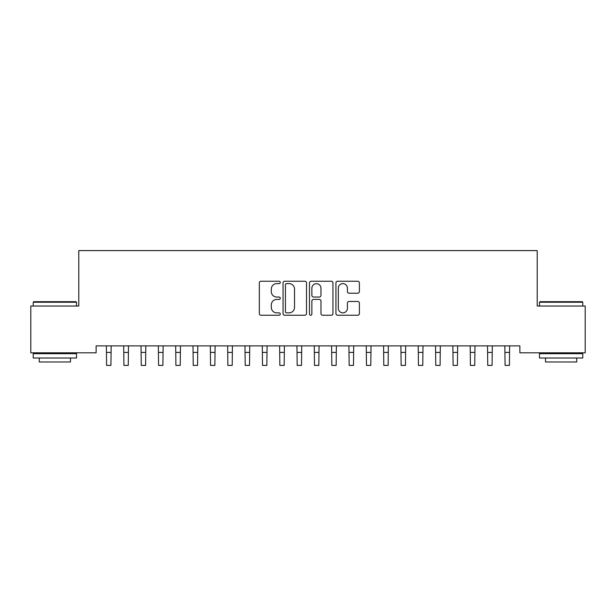 <?xml version="1.0" encoding="UTF-8"?>
<svg xmlns="http://www.w3.org/2000/svg" width="616" height="616" viewBox="0 0 616 616"><rect width="100%" height="100%" fill="white"/><g stroke="black" fill="none" stroke-linecap="round" stroke-linejoin="round"><path stroke-width="0.92" d="M280.28 282.421A1.194 1.194 0 0 0 279.094 281.235L261.022 281.235A1.702 1.702 0 0 0 259.321 282.929L259.321 313.544A1.702 1.702 0 0 0 261.022 315.246L279.094 315.246A1.194 1.194 0 0 0 280.28 314.052A1.194 1.194 0 0 0 279.094 312.859L276.753 312.859A5.444 5.444 0 0 1 271.31 307.423L271.31 304.866A5.444 5.444 0 0 1 276.753 299.43L279.094 299.43A1.194 1.194 0 0 0 280.28 298.236A1.194 1.194 0 0 0 279.094 297.051L276.753 297.051A5.444 5.444 0 0 1 271.31 291.607L271.31 289.058A5.444 5.444 0 0 1 276.753 283.614L279.094 283.614A1.194 1.194 0 0 0 280.28 282.421M357.696 293.224A1.702 1.702 0 0 0 359.398 291.522L359.398 282.929A1.702 1.702 0 0 0 357.696 281.235L337.63 281.235A1.702 1.702 0 0 0 335.936 282.929L335.936 313.544A1.702 1.702 0 0 0 337.63 315.246L357.696 315.246A1.702 1.702 0 0 0 359.398 313.544L359.398 303.172A1.702 1.702 0 0 0 357.696 301.47L349.11 301.47A1.702 1.702 0 0 0 347.409 303.172L347.409 308.316A4.551 4.551 0 0 1 342.858 312.859A4.551 4.551 0 0 1 338.315 308.316L338.315 288.165A4.551 4.551 0 0 1 342.858 283.614A4.551 4.551 0 0 1 347.409 288.165L347.409 291.522A1.702 1.702 0 0 0 349.11 293.224L357.696 293.224M519.881 345.884L96.111 345.884L96.111 352.814L30.8 352.814L30.8 306.036L78.786 306.036L78.786 250.596L537.206 250.596L537.206 306.036L585.2 306.036L585.2 352.814L519.881 352.814L519.881 345.884M306.514 282.929A1.702 1.702 0 0 0 304.812 281.235L284.746 281.235A1.702 1.702 0 0 0 283.044 282.929L283.044 313.544A1.702 1.702 0 0 0 284.746 315.246L304.812 315.246A1.702 1.702 0 0 0 306.514 313.544L306.514 282.929M311.188 281.235L331.254 281.235A1.702 1.702 0 0 1 332.956 282.929L332.956 313.544A1.702 1.702 0 0 1 331.254 315.246L322.668 315.246A1.702 1.702 0 0 1 320.967 313.544L320.967 301.132A1.702 1.702 0 0 0 319.265 299.43L313.567 299.43A1.702 1.702 0 0 0 311.865 301.132L311.865 314.052A1.194 1.194 0 0 1 310.68 315.246A1.194 1.194 0 0 1 309.486 314.052L309.486 282.929A1.702 1.702 0 0 1 311.188 281.235M286.617 283.614A1.194 1.194 0 0 0 285.424 284.8L285.424 311.673A1.194 1.194 0 0 0 286.617 312.859L289.081 312.859A5.444 5.444 0 0 0 294.525 307.423L294.525 289.058A5.444 5.444 0 0 0 289.081 283.614L286.617 283.614M320.967 288.25A4.551 4.551 0 0 0 316.416 283.699A4.551 4.551 0 0 0 311.865 288.25L311.865 295.349A1.702 1.702 0 0 0 313.567 297.051L319.265 297.051A1.702 1.702 0 0 0 320.967 295.349L320.967 288.25M106.376 345.884L106.599 365.404L110.926 365.404L111.15 345.884M123.701 345.884L123.924 365.404L128.251 365.404L128.475 345.884M141.025 345.884L141.249 365.404L145.576 365.404L145.799 345.884M54.878 301.701L76.022 301.701L76.538 302.225L54.878 302.225M76.538 358.012L33.225 358.012L33.225 353.676L76.538 353.676L76.538 358.012M70.47 358.012L70.47 361.992L39.293 361.992L39.293 358.012M54.886 302.225L33.225 302.225L33.225 306.036M33.225 302.225L33.741 301.701L54.886 301.701M539.462 302.225L539.978 301.701L582.251 301.701L582.774 302.225L539.462 302.225L539.462 306.036M582.774 358.012L539.462 358.012L539.462 353.676L582.774 353.676L582.774 358.012M576.707 358.012L576.707 361.992L545.522 361.992L545.522 358.012M158.351 345.884L158.574 365.404L162.901 365.404L163.125 345.884M175.675 345.884L175.899 365.404L180.226 365.404L180.45 345.884M193.001 345.884L193.224 365.404L197.551 365.404L197.775 345.884M210.325 345.884L210.549 365.404L214.876 365.404L215.1 345.884M227.65 345.884L227.874 365.404L232.201 365.404L232.425 345.884M244.975 345.884L245.199 365.404L249.526 365.404L249.75 345.884M262.3 345.884L262.524 365.404L266.851 365.404L267.075 345.884M279.625 345.884L279.849 365.404L284.176 365.404L284.4 345.884M296.95 345.884L297.174 365.404L301.501 365.404L301.725 345.884M314.275 345.884L314.499 365.404L318.826 365.404L319.05 345.884M331.601 345.884L331.824 365.404L336.151 365.404L336.375 345.884M348.925 345.884L349.149 365.404L353.476 365.404L353.7 345.884M366.25 345.884L366.474 365.404L370.801 365.404L371.025 345.884M383.575 345.884L383.799 365.404L388.126 365.404L388.35 345.884M400.9 345.884L401.124 365.404L405.451 365.404L405.675 345.884M418.226 345.884L418.449 365.404L422.776 365.404L423 345.884M435.55 345.884L435.774 365.404L440.101 365.404L440.325 345.884M452.875 345.884L453.099 365.404L457.426 365.404L457.65 345.884M470.2 345.884L470.424 365.404L474.751 365.404L474.975 345.884M487.525 345.884L487.749 365.404L492.076 365.404L492.3 345.884M504.851 345.884L505.074 365.404L509.401 365.404L509.625 345.884M106.599 352.414L110.926 352.414M106.599 365.404L110.926 365.404M123.924 352.414L128.251 352.414M123.924 365.404L128.251 365.404M141.249 352.414L145.576 352.414M141.249 365.404L145.576 365.404M158.574 352.414L162.901 352.414M158.574 365.404L162.901 365.404M175.899 352.414L180.226 352.414M175.899 365.404L180.226 365.404M193.224 352.414L197.551 352.414M193.224 365.404L197.551 365.404M210.549 352.414L214.876 352.414M210.549 365.404L214.876 365.404M227.874 352.414L232.201 352.414M227.874 365.404L232.201 365.404M245.199 352.414L249.526 352.414M245.199 365.404L249.526 365.404M262.524 352.414L266.851 352.414M262.524 365.404L266.851 365.404M279.849 352.414L284.176 352.414M279.849 365.404L284.176 365.404M297.174 352.414L301.501 352.414M297.174 365.404L301.501 365.404M314.499 352.414L318.826 352.414M314.499 365.404L318.826 365.404M331.824 352.414L336.151 352.414M331.824 365.404L336.151 365.404M349.149 352.414L353.476 352.414M349.149 365.404L353.476 365.404M366.474 352.414L370.801 352.414M366.474 365.404L370.801 365.404M383.799 352.414L388.126 352.414M383.799 365.404L388.126 365.404M401.124 352.414L405.451 352.414M401.124 365.404L405.451 365.404M418.449 352.414L422.776 352.414M418.449 365.404L422.776 365.404M435.774 352.414L440.101 352.414M435.774 365.404L440.101 365.404M453.099 352.414L457.426 352.414M453.099 365.404L457.426 365.404M470.424 352.414L474.751 352.414M470.424 365.404L474.751 365.404M487.749 352.414L492.076 352.414M487.749 365.404L492.076 365.404M505.074 352.414L509.401 352.414M505.074 365.404L509.401 365.404M76.538 306.036L76.538 302.225M66.659 353.676L66.659 352.814M43.105 353.676L43.105 352.814M582.774 306.036L582.774 302.225M572.895 353.676L572.895 352.814M549.333 353.676L549.333 352.814"/></g></svg>
